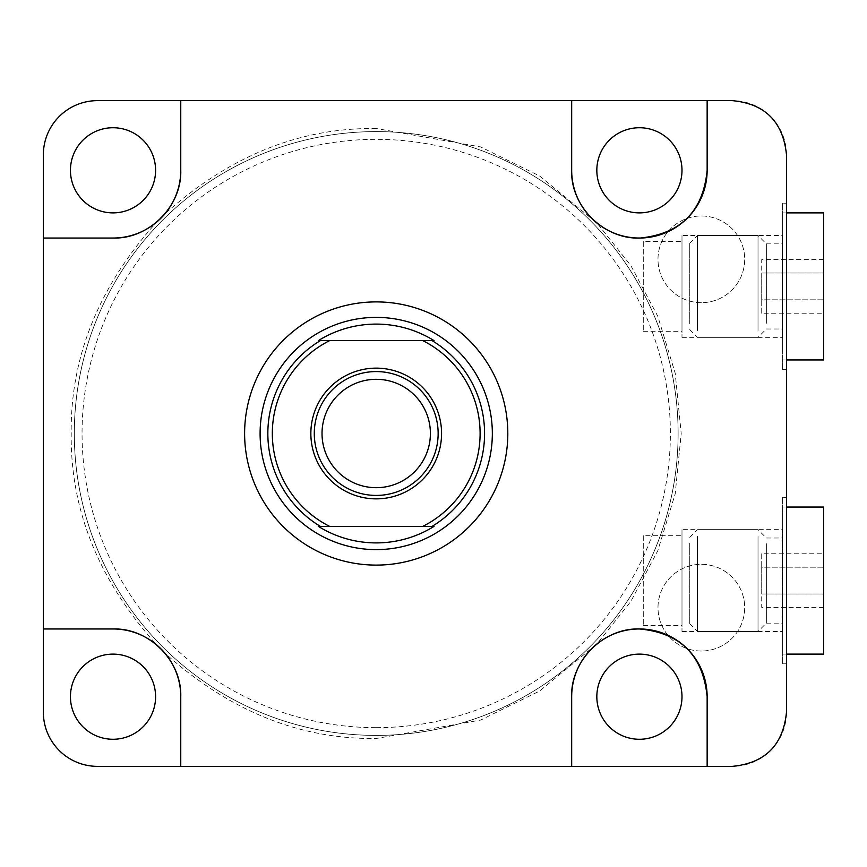 <?xml version="1.0" encoding="UTF-8"?>
<svg xmlns="http://www.w3.org/2000/svg" width="867" height="867" viewBox="0 0 867 867"><rect width="100%" height="100%" fill="white"/><g stroke="black" fill="none" stroke-linecap="round" stroke-linejoin="round"><path stroke-width="0.65" stroke-dasharray="4.33 3.25" d="M376.213 131.6A301.9 301.9 0 0 1 678.113 433.5A301.9 301.9 0 0 1 376.213 735.4A301.9 301.9 0 0 0 678.113 433.5A301.9 301.9 0 0 0 376.213 131.6A301.9 301.9 0 0 0 74.313 433.5A301.9 301.9 0 0 0 376.213 735.4A301.9 301.9 0 0 1 74.313 433.5A301.9 301.9 0 0 1 376.213 131.6A301.9 301.9 0 0 0 74.313 433.5A301.9 301.9 0 0 0 376.213 735.4M376.213 727.662A294.162 294.162 0 0 0 670.375 433.5A294.162 294.162 0 0 0 376.213 139.338A294.162 294.162 0 0 0 82.051 433.5A294.162 294.162 0 0 0 376.213 727.662M701.338 651.019A43.35 43.35 0 0 1 657.988 607.669A43.35 43.35 0 0 1 701.338 564.319A43.35 43.35 0 0 1 744.688 607.669A43.35 43.35 0 0 1 701.338 651.019A43.35 43.35 0 0 1 657.988 607.669A43.35 43.35 0 0 1 701.338 564.319A43.35 43.35 0 0 1 744.688 607.669A43.35 43.35 0 0 1 701.338 651.019M701.338 302.681A43.35 43.35 0 0 1 657.988 259.331A43.35 43.35 0 0 1 701.338 215.981A43.35 43.35 0 0 1 744.688 259.331A43.35 43.35 0 0 1 701.338 302.681A43.35 43.35 0 0 1 657.988 259.331A43.35 43.35 0 0 1 701.338 215.981A43.35 43.35 0 0 1 744.688 259.331A43.35 43.35 0 0 1 701.338 302.681M639.413 739.269A42.581 42.581 0 0 1 596.832 696.7A42.581 42.581 0 0 1 639.413 654.119A42.581 42.581 0 0 1 681.993 696.7A42.581 42.581 0 0 1 639.413 739.269M113.024 739.269A42.581 42.581 0 0 1 70.444 696.7A42.581 42.581 0 0 1 113.024 654.119A42.581 42.581 0 0 1 155.594 696.7A42.581 42.581 0 0 1 113.024 739.269M113.024 212.881A42.581 42.581 0 0 1 70.444 170.3A42.581 42.581 0 0 1 113.024 127.731A42.581 42.581 0 0 1 155.594 170.3A42.581 42.581 0 0 1 113.024 212.881M639.413 212.881A42.581 42.581 0 0 1 596.832 170.3A42.581 42.581 0 0 1 639.413 127.731A42.581 42.581 0 0 1 681.993 170.3A42.581 42.581 0 0 1 639.413 212.881M782.619 497.365L782.619 663.797L782.619 497.365L786.488 497.365L786.488 663.797L786.488 497.365M782.619 663.797L786.488 663.797M782.619 203.203L782.619 369.635L782.619 203.203L786.488 203.203L786.488 369.635L786.488 203.203M782.619 369.635L786.488 369.635M376.213 549.613A116.113 116.113 0 0 1 260.1 433.5A116.113 116.113 0 0 1 376.213 317.387A116.113 116.113 0 0 0 260.1 433.5A116.113 116.113 0 0 0 376.213 549.613A116.113 116.113 0 0 0 492.337 433.5A116.113 116.113 0 0 0 376.213 317.387A116.113 116.113 0 0 1 492.337 433.5A116.113 116.113 0 0 1 376.213 549.613A116.113 116.113 0 0 0 492.337 433.5A116.113 116.113 0 0 0 376.213 317.387A116.113 116.113 0 0 0 260.1 433.5A116.113 116.113 0 0 0 376.213 549.613M681.993 529.65L681.993 631.501L681.993 529.65L782.067 529.65L782.619 529.098L782.619 632.054L782.619 529.098M681.993 631.501L782.067 631.501L782.619 632.054M782.067 631.501L782.067 529.661L782.067 631.501M681.993 235.499L681.993 337.35L681.993 235.499L782.067 235.499L782.067 337.339L782.067 235.499L782.619 234.946L782.619 337.902L782.619 234.946M681.993 337.35L782.067 337.35L782.619 337.902M643.281 535.687L643.281 625.475L643.281 535.687L681.993 535.687L681.993 625.475L681.993 535.687M643.281 625.475L681.993 625.475M643.281 241.525L643.281 331.313L643.281 241.525L681.993 241.525L681.993 331.313L681.993 241.525M643.281 331.313L681.993 331.313M376.213 128.5C298.053 127.557 226.168 157.328 160.547 217.834C100.052 283.455 70.27 355.34 71.213 433.5C70.27 511.66 100.052 583.556 160.547 649.166C226.168 709.672 298.053 739.443 376.213 738.5L480.654 720.054L539.61 691.032L597.157 643.758L630.905 601.308L657.782 550.74L675.187 493.865L681.213 433.5L675.187 373.135L657.782 316.26L630.905 265.692L597.168 223.252L539.61 175.968L480.654 146.946L376.213 128.5M786.488 154.825A54.188 54.188 0 0 0 732.301 100.637L97.537 100.637A54.188 54.188 0 0 0 43.35 154.825L43.35 712.175A54.188 54.188 0 0 0 97.537 766.363L732.301 766.363A54.188 54.188 0 0 0 786.488 712.175L786.488 154.825M707.147 696.7L707.147 766.363M707.147 170.3L707.147 100.637M432.037 340.612A108.375 108.375 0 0 1 432.037 526.388M376.213 371.575A61.925 61.925 0 0 0 314.288 433.5A61.925 61.925 0 0 0 376.213 495.425A61.925 61.925 0 0 0 438.149 433.5A61.925 61.925 0 0 0 376.213 371.575M376.213 379.312A54.188 54.188 0 0 0 322.025 433.5A54.188 54.188 0 0 0 376.213 487.688A54.188 54.188 0 0 0 430.4 433.5A54.188 54.188 0 0 0 376.213 379.312M320.389 526.388A108.375 108.375 0 0 1 320.389 340.612M329.666 340.612L422.771 340.612M422.771 526.388L329.666 526.388M823.65 654.119L823.65 507.043M782.619 516.895L782.619 654.119L782.619 516.895M766.363 543.707L766.363 623.156L766.363 543.707M782.619 617.456L782.619 538.006L782.619 617.456M758.018 536.478L758.018 631.501L758.018 536.478M697.469 536.478L697.469 631.501L697.469 536.478M689.731 543.186L689.731 623.763L689.731 543.186M823.65 607.399L761.725 607.399L761.725 567.17L823.65 567.17L823.65 607.399L823.65 553.764L823.65 567.17L761.725 567.17L761.725 553.764L823.65 553.764M761.725 553.764L761.725 593.993L823.65 593.993L761.725 593.993L761.725 607.399M823.65 359.957L823.65 212.881M782.619 350.105L782.619 212.881L782.619 350.105M766.363 323.293L766.363 243.844L766.363 323.293M782.619 249.544L782.619 328.994L782.619 249.544M758.018 330.522L758.018 235.499L758.018 330.522M697.469 330.522L697.469 235.499L697.469 330.522M689.731 323.814L689.731 243.237L689.731 323.814M823.65 259.601L761.725 259.601L761.725 299.83L823.65 299.83L823.65 259.601L823.65 313.236L823.65 299.83L761.725 299.83L761.725 313.236L823.65 313.236M761.725 313.236L761.725 273.007L823.65 273.007L761.725 273.007L761.725 259.601M786.488 654.119L782.619 654.119M689.731 623.763L697.469 631.501L758.018 631.501L766.363 623.156L782.619 623.156M786.488 507.043L782.619 507.043M689.731 537.399L697.469 529.65L758.018 529.65L766.363 538.006L782.619 538.006M786.488 212.881L782.619 212.881M689.731 243.237L697.469 235.499L758.018 235.499L766.363 243.844L782.619 243.844M786.488 359.957L782.619 359.957M689.731 329.601L697.469 337.35L758.018 337.35L766.363 328.994L782.619 328.994"/><path stroke-width="1.3" d="M639.413 739.269A42.581 42.581 0 0 1 596.832 696.7A42.581 42.581 0 0 1 639.413 654.119A42.581 42.581 0 0 1 681.993 696.7A42.581 42.581 0 0 1 639.413 739.269M113.024 739.269A42.581 42.581 0 0 1 70.444 696.7A42.581 42.581 0 0 1 113.024 654.119A42.581 42.581 0 0 1 155.594 696.7A42.581 42.581 0 0 1 113.024 739.269M113.024 212.881A42.581 42.581 0 0 1 70.444 170.3A42.581 42.581 0 0 1 113.024 127.731A42.581 42.581 0 0 1 155.594 170.3A42.581 42.581 0 0 1 113.024 212.881M639.413 212.881A42.581 42.581 0 0 1 596.832 170.3A42.581 42.581 0 0 1 639.413 127.731A42.581 42.581 0 0 1 681.993 170.3A42.581 42.581 0 0 1 639.413 212.881M507.813 433.5A131.6 131.6 0 0 1 376.213 565.1A131.6 131.6 0 0 1 244.613 433.5A131.6 131.6 0 0 1 376.213 301.9A131.6 131.6 0 0 1 507.813 433.5M43.35 433.5L43.35 628.965L113.024 628.965C148.766 627.741 181.972 660.784 180.759 696.7L180.759 766.363L571.678 766.363L571.678 696.7C570.453 660.947 603.497 627.751 639.413 628.965C680.4 632.747 702.974 655.322 707.147 696.7L707.147 766.363L732.301 766.363C765.149 763.188 783.204 745.132 786.488 712.175L786.488 154.825C783.139 121.803 765.073 103.737 732.301 100.637L97.537 100.637A54.188 54.188 0 0 0 43.35 154.825L43.35 433.5M707.147 766.363L571.678 766.363L571.678 696.7A67.734 67.734 0 0 1 639.413 628.965A67.734 67.734 0 0 1 707.147 696.7M97.537 766.363L180.759 766.363L180.759 696.7A67.734 67.734 0 0 0 113.024 628.965L43.35 628.965L43.35 712.175A54.188 54.188 0 0 0 97.537 766.363M180.759 170.3L180.759 100.637L180.759 170.3C181.983 206.053 148.929 239.249 113.024 238.035A67.734 67.734 0 0 0 180.759 170.3M43.35 238.035L113.024 238.035L43.35 238.035M571.678 170.3A67.734 67.734 0 0 0 639.413 238.035A67.734 67.734 0 0 0 707.147 170.3C703.148 211.136 680.931 233.711 640.496 238.024C604.429 239.877 570.421 206.639 571.678 170.3L571.678 100.637L571.678 170.3M707.147 100.637L707.147 170.3M376.213 317.387A116.113 116.113 0 0 1 492.337 433.5A116.113 116.113 0 0 1 376.213 549.613A116.113 116.113 0 0 1 260.1 433.5A116.113 116.113 0 0 1 376.213 317.387M434.02 340.612L432.037 340.612A108.375 108.375 0 0 1 432.037 526.388L434.02 526.388A109.415 109.415 0 0 1 318.406 526.388L320.389 526.388A108.375 108.375 0 0 1 320.389 340.612L434.02 340.612A109.415 109.415 0 0 0 318.406 340.612L320.389 340.612M376.213 498.861A65.361 65.361 0 0 1 310.852 433.5A65.361 65.361 0 0 1 376.213 368.139A65.361 65.361 0 0 1 441.574 433.5A65.361 65.361 0 0 1 376.213 498.861M376.213 371.575A61.925 61.925 0 0 0 314.288 433.5A61.925 61.925 0 0 0 376.213 495.425A61.925 61.925 0 0 0 438.149 433.5A61.925 61.925 0 0 0 376.213 371.575M376.213 379.312A54.188 54.188 0 0 0 322.025 433.5A54.188 54.188 0 0 0 376.213 487.688A54.188 54.188 0 0 0 430.4 433.5A54.188 54.188 0 0 0 376.213 379.312M318.406 340.612L329.666 340.612A103.91 103.91 0 0 0 329.666 526.388L318.406 526.388M434.02 526.388L320.389 526.388M432.037 526.388L422.771 526.388A103.91 103.91 0 0 0 422.771 340.612L432.037 340.612M786.488 507.043L823.65 507.043L823.65 654.119L786.488 654.119M786.488 212.881L823.65 212.881L823.65 359.957L786.488 359.957"/></g></svg>

